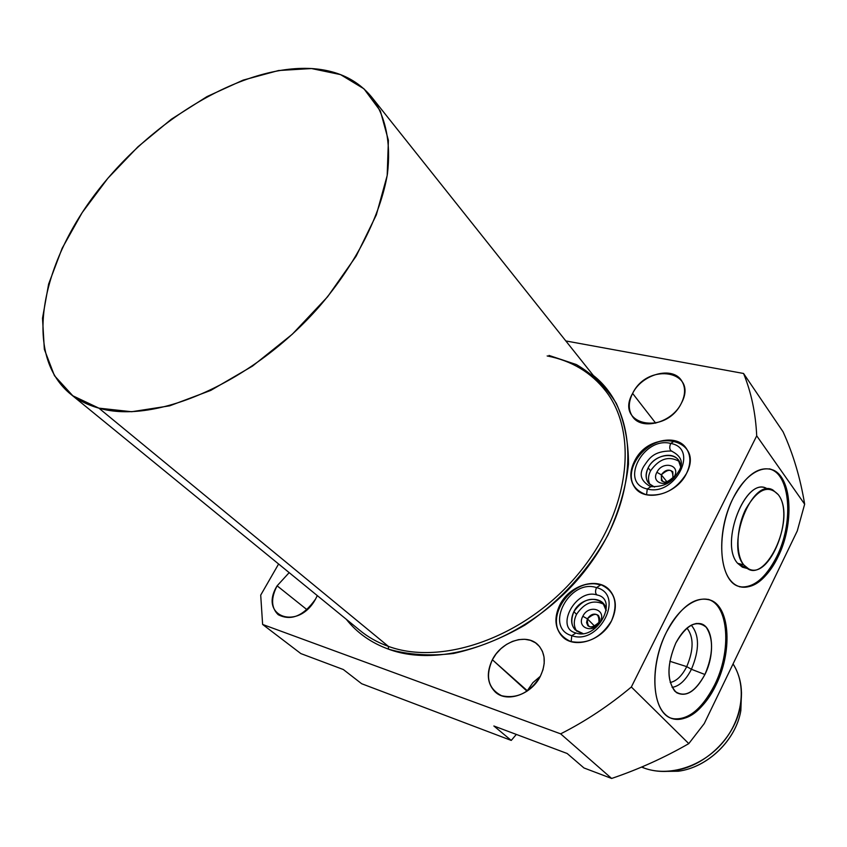 <?xml version="1.0" encoding="UTF-8"?>
<svg xmlns="http://www.w3.org/2000/svg" width="847" height="847" viewBox="0 0 847 847"><rect width="100%" height="100%" fill="white"/><g stroke="black" fill="none" stroke-linecap="round" stroke-linejoin="round"><path stroke-width="1.27" d="M311.516 68.543L340.536 74.61L363.988 88.84L380.367 110.978L388.392 140.295L387.185 175.53L376.333 214.894L356.142 256.154L327.567 296.799L292.279 334.247L252.491 366.105L210.755 390.414L169.675 405.829L131.698 411.727L98.887 408.148L72.8 395.771L54.452 375.687L44.34 349.313L42.509 318.218L48.639 284.02L62.138 248.309L82.191 212.597L107.834 178.315L137.987 146.753L171.454 119.152L206.975 96.6L243.153 80.116L278.515 70.534L311.516 68.543C243.534 64.679 152.756 118.781 96.547 192.322C40.158 265.64 23.832 353.845 69.168 392.913C77.395 399.848 87.305 404.93 98.887 408.148C155.88 424.834 253.359 382.145 319.435 306.402C356.195 263.512 380.441 215.53 387.428 173.942C391.092 143.45 385.893 117.722 373.008 98.771C358.63 80.327 338.133 70.259 311.516 68.543M797.26 530.963L704.238 723.603L797.26 530.963L804.65 504.187L756.71 435.824L631.343 686.991L688.791 743.624L704.238 723.603L688.791 743.624C664.27 757.726 638.553 769.33 611.64 778.457L560.65 733.851L262.623 624.451L300.854 653.588L343.342 669.532L361.669 683.73L511.249 740.416L493.865 725.995L567.162 753.491L583.964 767.964L611.64 778.457L560.65 733.851C585.489 721.273 609.057 705.646 631.343 686.991L688.791 743.624C664.27 757.726 638.553 769.33 611.64 778.457L583.964 767.964L567.162 753.491L493.865 725.995L511.249 740.416L516.331 734.423L511.249 740.416L361.669 683.73L343.342 669.532L300.854 653.588L262.623 624.451L560.65 733.851C585.489 721.273 609.057 705.646 631.343 686.991L756.71 435.824C755.64 413.124 751.257 392.341 743.56 373.474L783.073 431.801C793.173 453.918 800.362 478.047 804.65 504.187L756.71 435.824C755.64 413.124 751.257 392.341 743.56 373.474L783.073 431.801C793.173 453.918 800.362 478.047 804.65 504.187L797.26 530.963M565.838 340.949L743.56 373.474L565.838 340.949M666.515 632.053C681.274 602.175 705.699 590.55 718.161 605.743C730.855 620.512 729.553 657.177 715.81 685.35C702.258 713.693 678.659 727.838 664.969 714.148C651.068 700.903 651.555 661.719 666.515 632.053C649.278 665.287 651.629 710.315 670.136 717.875C686.409 723.042 701.634 712.2 715.81 685.35C732.232 652.741 730.432 608.538 711.48 600.502C696.043 595.197 681.052 605.721 666.515 632.053M733.195 498.089C747.255 469.63 769.965 460.524 781.273 477.136C792.792 493.356 791.056 530.127 777.948 556.998C765.01 584.081 742.988 595.737 730.559 580.47C717.928 565.637 718.965 526.305 733.195 498.089C715.969 531.143 718.732 578.829 737.398 585.965C751.903 590.624 765.413 580.968 777.948 556.998C794.348 524.589 792.231 477.729 773.089 470.021C759.293 465.289 745.995 474.638 733.195 498.089M260.707 595.123L278.61 563.996L260.707 595.123L262.623 624.451L260.707 595.123M547.162 355.952C571.64 360.695 591.217 372.447 605.859 391.219C639.189 434.088 629.205 513.769 577.231 575.187C525.563 636.806 442.579 666.356 388.381 646.367L98.887 408.148L388.381 646.367C377.391 642.428 367.693 636.944 359.297 629.914L69.168 392.913M548.994 355.422L576.362 364.559C592.709 374.109 606.018 387.026 616.288 403.341C624.451 421.361 628.516 441.626 628.485 464.124C625.912 487.438 619.072 511.069 607.966 535.039C588.453 570.423 559.306 602.069 524.918 625.086C501.339 638.68 477.539 648.146 453.505 653.482C430.001 656.277 408.328 654.837 388.487 649.151C371.071 642.799 357.011 632.847 346.296 619.295C357.011 632.847 371.071 642.799 388.487 649.151L388.381 646.367C377.391 642.428 367.693 636.944 359.297 629.914M315.582 599.03C298.271 631.259 258.144 616.468 277.117 585.817L289.176 572.636L277.117 585.817C270.754 598.173 271.125 607.807 278.208 614.7C291.103 621.264 303.565 616.034 315.582 599.03L317.297 595.6L315.582 599.03M681.369 403.225C665.35 436.226 614.34 424.95 632.614 393.421C647.839 361.553 699.019 370.859 681.369 403.225C685.572 394.564 685.636 387.037 681.56 380.642C672.433 365.84 641.952 374.056 632.614 393.421C628.167 402.399 628.188 410.192 632.688 416.788C641.931 430.848 672.158 422.664 681.369 403.225M540.375 676.224C529.989 692.634 517.062 699.124 501.583 695.705C488.168 688.727 485.098 676.742 492.361 659.739L496.141 653.863L500.916 648.686L506.442 644.461L512.456 641.401L518.66 639.633L524.759 639.273L530.455 640.343L535.463 642.788L539.528 646.515L542.429 651.332L544.028 657.007L544.208 663.265L542.98 669.786L540.375 676.224C546.23 663.529 545.457 653.09 538.057 644.906C526.643 632.91 501.477 641.264 492.361 659.739C486.167 672.836 487.11 683.571 495.177 691.935C506.654 703.105 531.461 694.646 540.375 676.224M686.462 473.568C676.255 489.757 662.809 496.787 646.123 494.68C631.46 489.068 627.542 478.015 634.382 461.499C650.56 427.068 705.244 438.577 686.462 473.568C691.078 463.838 690.983 455.379 686.176 448.201C675.906 432.51 644.165 440.938 634.382 461.499C629.469 471.61 629.681 480.387 635.028 487.798C645.435 502.599 676.838 494.172 686.462 473.568M611.566 620.787C600.904 637.77 587.257 644.673 570.634 641.475C556.14 634.615 552.551 622.429 559.856 604.917C570.211 588.464 583.594 581.603 600.015 584.335C614.816 590.687 618.67 602.831 611.566 620.787C617.103 608.792 616.521 598.66 609.829 590.401C598.141 576.331 569.523 584.875 559.856 604.917C553.97 617.368 554.721 627.828 562.112 636.309C573.895 649.437 602.111 640.798 611.566 620.787M373.008 98.771L605.859 391.219C639.189 434.088 629.205 513.769 577.231 575.187C525.563 636.806 442.579 666.356 388.381 646.367L388.487 649.151C447.1 671.12 538.777 634.541 589.576 564.6C640.84 494.923 639.093 411.166 593.292 375.433M306.942 609.66L277.117 585.817L306.942 609.66M655.705 423.161L632.614 393.421L655.705 423.161M527.046 691.184L492.361 659.739L527.279 690.729L532.89 682.65L540.354 676.266L532.89 682.65L527.046 691.184M648.506 483.076C645.446 478.767 645.329 473.685 648.156 467.84L650.56 470.805C648.05 475.908 647.87 480.524 650.02 484.653C647.87 480.524 648.05 475.908 650.56 470.805L648.156 467.84C653.831 455.845 672.285 450.953 678.309 460.006L680.512 466.401C680.469 451.059 655.303 452.383 648.156 467.84C644.186 477.274 646.325 483.679 654.572 487.046L648.855 483.499M650.56 470.805C659.157 458.725 668.696 455.58 679.178 461.382C668.696 455.58 659.157 458.725 650.56 470.805M656.891 472.287C650.432 483.828 668.802 488.264 674.424 476.395C680.808 464.738 662.418 460.556 656.891 472.287C650.432 483.828 668.802 488.264 674.424 476.395L672.931 477.549L672.825 471.821C668.908 468.825 665.075 469.82 661.327 474.828L661.454 480.609C665.361 483.573 669.183 482.546 672.931 477.549C665.075 484.389 661.211 483.478 661.327 474.828L667.214 482.134L661.327 474.828L656.891 472.287L661.327 474.828C669.141 467.999 673.005 468.91 672.931 477.549L674.424 476.395C680.808 464.738 662.418 460.556 656.891 472.287M573.885 611.65C569.3 623.424 572.339 630.719 582.99 633.545L575.155 629.84C570.92 624.917 570.497 618.85 573.885 611.65L576.542 614.329C584.504 602.598 593.641 599.274 603.975 604.377C593.641 599.274 584.504 602.598 576.542 614.329L573.885 611.65C581.201 595.896 605.414 594.965 606.198 610.666L602.948 603.096C592.646 596.066 582.948 598.914 573.885 611.65M576.765 631.227C573.546 626.367 573.472 620.735 576.542 614.329C573.472 620.735 573.546 626.367 576.765 631.227M582.831 616.267C576.045 628.41 594.287 634.202 600.248 621.656C606.95 609.374 588.676 603.879 582.831 616.267L587.405 618.839L586.558 622.619L587.882 625.742C591.82 628.368 595.494 627.246 598.924 622.407L599.761 618.659L598.48 615.547C594.541 612.889 590.846 613.99 587.405 618.839L594.89 626.409L587.405 618.839C595.399 611.873 599.242 613.059 598.924 622.407L600.248 621.656C606.95 609.374 588.676 603.879 582.831 616.267C576.045 628.41 594.287 634.202 600.248 621.656L598.924 622.407C590.888 629.385 587.045 628.188 587.405 618.839L582.831 616.267M669.829 661.274L686.737 666.631C693.788 649.903 693.862 637.05 686.959 628.072C693.862 637.05 693.788 649.903 686.737 666.631L691.427 669.278C699.569 649.808 699.516 635.091 691.258 625.139C699.516 635.091 699.569 649.808 691.427 669.278L704.916 674.498C715.292 654.106 713.227 626.462 700.744 623.71C691.883 622.174 683.571 628.633 675.8 643.064C686.462 624.673 696.594 619.401 706.197 627.235C713.714 638.871 713.29 654.625 704.916 674.498C694.773 692.645 684.736 698.214 674.805 691.184C666.769 679.792 667.108 663.752 675.8 643.064C666.462 665.7 666.684 682.216 676.467 692.624C686.239 697.494 695.715 691.459 704.916 674.498L691.427 669.278L686.737 666.631L669.829 661.274M714.593 684.958C731.723 651.068 728.822 605.054 708.177 599.327L710.231 600.142C729.203 608.188 731.014 652.37 714.593 684.958L715.81 685.35L714.593 684.958C701.57 709.955 687.213 721.125 671.533 718.478C687.213 721.125 701.57 709.955 714.593 684.958M670.199 682.502C676.457 681.21 681.962 675.927 686.737 666.631C681.962 675.927 676.457 681.21 670.199 682.502M672.095 687.393C679.389 686.218 685.826 680.183 691.427 669.278C685.826 680.183 679.389 686.218 672.095 687.393M776.72 556.68C794.052 522.652 790.452 473.293 769.224 468.815L771.839 469.746C790.992 477.454 793.131 524.293 776.72 556.68L777.948 556.998L776.72 556.68C765.519 578.448 753.078 588.474 739.399 586.759C753.078 588.474 765.519 578.448 776.72 556.68M746.165 568.189L737.599 563.287C718.859 543.054 746.779 474.32 767.498 488.994M743.814 564.928C762.903 590.867 797.662 518.809 778.234 494.627C768.229 484.304 757.398 489.153 745.741 509.185C736.202 528.232 735.397 554.69 743.814 564.928L748.589 568.835C769.605 580.597 795.333 515.579 778.234 494.627L772.845 489.968C751.988 477.602 725.572 545.224 743.814 564.928L737.599 563.287L743.814 564.928M748.589 568.835L742.396 567.183L737.599 563.287C719.283 543.594 745.667 476.173 766.599 488.539M643.889 767.985C653.069 771.331 662.957 772.252 673.556 770.759C704.937 766.726 735.175 737.451 740.394 706.049C743.105 690.104 740.659 676.054 733.057 663.921C747.022 685.424 742.904 718.976 722.47 742.851C702.11 766.789 668.579 777.228 643.889 767.985L642.481 766.704L643.889 767.985L641.603 767.075M661.835 771.426L678.235 771.236C707.658 767.456 735.958 740.066 740.839 710.622L741.496 692.55L740.839 710.622C735.958 740.066 707.658 767.456 678.235 771.236L661.835 771.426M575.537 632.878C554.626 627.659 576.098 587.839 597.071 594.986C595.261 593.567 595.07 591.111 596.51 587.617C625.361 594.52 599.348 645.806 571.778 635.673L575.971 633.016L571.778 635.673C599.348 645.806 625.361 594.52 596.51 587.617L600.523 585.065L596.51 587.617C569.428 578.3 543.605 627.786 571.778 635.673L571.164 641.645L571.778 635.673C543.605 627.786 569.428 578.3 596.51 587.617C595.07 591.111 595.261 593.567 597.071 594.986L597.548 595.134M674.201 441.192L670.697 443.436C643.392 436.184 618.903 483.118 647.267 488.973L646.568 494.786L647.267 488.973C618.903 483.118 643.392 436.184 670.697 443.436C669.278 447.004 669.49 449.535 671.332 451.006L671.936 451.144L671.332 451.006C669.49 449.535 669.278 447.004 670.697 443.436L674.201 441.192M650.93 486.644L647.267 488.973C675.07 496.945 699.707 448.381 670.697 443.436C699.707 448.381 675.07 496.945 647.267 488.973L650.93 486.644C669.225 487.004 673.82 478.693 678.881 471.059C683.889 462.674 681.38 455.993 671.332 451.006C653.016 450.932 649.035 458.841 643.815 466.295C638.786 474.426 640.957 481.16 650.348 486.496M635.028 487.798L635.621 488.507M700.744 623.71L696.001 623.498M711.48 600.502L710.231 600.142M773.089 470.021L771.839 469.746M673.556 770.759L678.235 771.236C707.764 767.467 735.958 740.172 740.839 710.622L740.394 706.049M600.004 584.917C573.07 576.055 542.8 617.77 562.969 637.135M597.071 594.986C619.041 598.998 597.527 640.703 575.971 633.016M673.566 441.054C648.506 434.818 619.993 469.905 635.843 488.761"/></g></svg>
